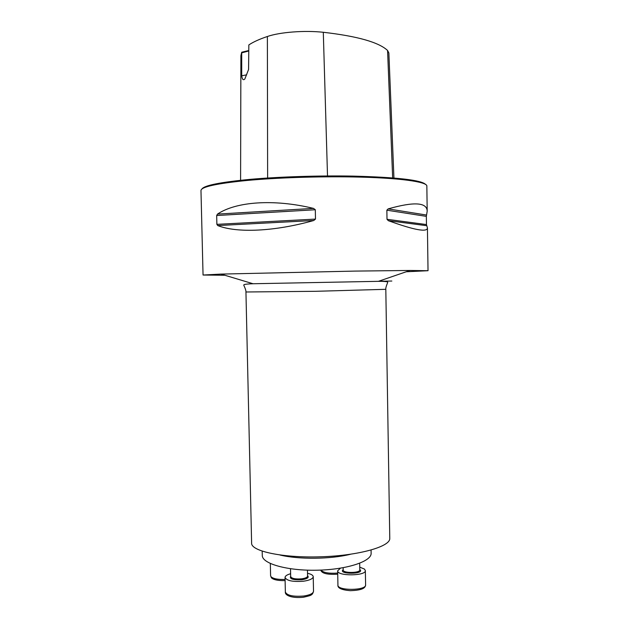 <?xml version="1.0" encoding="UTF-8"?>
<svg xmlns="http://www.w3.org/2000/svg" width="629" height="629" viewBox="0 0 629 629"><rect width="100%" height="100%" fill="white"/><g stroke="black" fill="none" stroke-linecap="round" stroke-linejoin="round"><path stroke-width="0.94" d="M371.071 550.061L371.126 553.213C371.731 561.375 346.964 569.646 317.024 570.212C287.091 570.888 261.994 563.631 262.285 555.446L262.191 551.193M406.224 271.775L428.027 270.714L410.037 270.462L354.677 271.099L221.007 274.095L203.049 275.03L224.868 275.258M203.049 275.03L200.973 190.461C201.327 186.852 216.557 183.526 246.678 180.492C276.328 177.724 317.842 176.317 353.042 176.953C398.88 177.732 427.571 181.805 426.847 186.121L427.193 211.155L426.344 216.368L426.462 224.569L427.429 227.887C427.366 232.51 414.338 230.104 388.329 220.677L387.008 219.293L386.859 210.188L388.148 208.891C413.921 201.555 426.942 202.31 427.193 211.155M315.483 219.089L313.753 220.504C274.323 231.661 236.716 233.162 217.752 225.567L216.879 224.356L216.675 215.527L217.477 214.104C235.969 201.618 273.662 198.74 313.525 208.396L315.31 209.748L315.483 219.089L216.879 224.356M248.471 50.603L241.701 52.231L240.899 55.722L240.593 180.287M393.935 178.015L388.864 52.946L387.574 50.469C378.784 42.253 357.358 36.191 323.298 32.276C304.491 30.239 280.007 32.126 267.372 36.498C259.423 39.171 253.243 41.986 248.84 44.926L248.581 69.465L244.846 78.987C243.258 80.528 242.212 79.458 241.717 75.787L246.678 74.843M241.701 52.231L241.717 75.787M202.035 188.873C204.582 185.343 220.7 182.166 250.389 179.336C279.543 176.757 319.052 175.491 352.696 176.104C397.41 177.268 421.752 180.098 425.731 184.58M241.827 52.828L248.471 51.067M389.76 538.369C390.562 546.483 359.285 555.611 320.971 556.791C282.673 558.104 251.128 551.169 251.616 543.228L245.939 291.99L315.892 291.298L385.813 289.309L389.776 538.369M307.526 573.286C311.174 574.088 313.077 575.228 313.234 576.699C312.912 578.806 309.61 580.323 303.343 581.235C292.776 581.99 286.682 580.732 285.047 577.461C285.149 575.975 287.005 574.741 290.614 573.734M359.749 567.169L364.419 569.041L365.347 570.558C366.196 576.062 337.002 576.321 337.663 570.81L340.438 568.184M350.439 554.275C330.634 559.267 298.759 559.59 280.031 555.022M267.372 36.498L267.632 178.031M323.298 32.276L327.512 175.963M387.574 50.469L392.661 177.905M313.525 208.396L217.477 214.104M315.31 209.748L216.675 215.527M313.753 220.504L217.752 225.567M426.659 225.693L388.329 220.677M426.462 224.569L387.008 219.293M426.344 216.368L386.859 210.188M426.509 215.039L388.148 208.891M221.007 274.095L253.031 283.742L378.414 281.328C396.262 280.974 396.309 280.951 378.572 281.273M320.829 570.094C323.306 572.697 328.936 573.687 337.71 573.074M270.328 563.521L270.596 575.724L271.068 576.793C273.387 578.79 278.065 579.671 285.086 579.435M290.512 568.758L290.677 576.565C291.659 578.531 295.316 579.285 301.637 578.829C305.395 578.287 307.384 577.383 307.581 576.117L307.463 570.165M307.573 575.7C309.279 577.477 307.377 578.822 301.857 579.741C293.043 580.127 289.309 578.932 290.669 576.156M303.642 596.033C309.9 595.081 313.195 593.501 313.517 591.291C312.928 593.406 312.173 594.578 311.253 594.806C311.441 595.246 308.823 596.064 303.39 597.243C293.075 598.368 284.913 595.86 285.354 592.062C286.989 595.49 293.083 596.819 303.642 596.033M343.143 567.72L343.19 570.031C342.813 573.334 360.283 573.184 359.796 569.882L359.678 563.262M359.788 569.497L359.914 569.591C365.355 574.371 337.333 574.458 343.182 569.646M337.663 570.81L337.93 585.127C337.27 590.914 366.448 590.67 365.598 584.899L365.347 570.558M428.027 270.714L427.429 227.887M385.813 289.309C385.42 287.304 388.164 281.69 387.637 282.468C387.794 282.075 388.282 281.305 378.414 281.328L410.037 270.462M253.031 283.742C243.164 284.088 243.682 284.843 243.855 285.228C243.297 284.465 246.261 289.969 245.939 291.99M320.743 570.102C321.568 572.476 324.564 574.945 337.726 574.191M285.118 580.583C275.62 580.866 271.838 578.743 271.288 577.54L270.596 575.724M285.047 577.461L285.354 592.062M313.234 576.699L313.517 591.291M337.93 585.127C337.514 588.084 341.61 589.931 350.219 590.678C363.248 590.261 365.402 587.62 365.598 584.899"/></g></svg>

